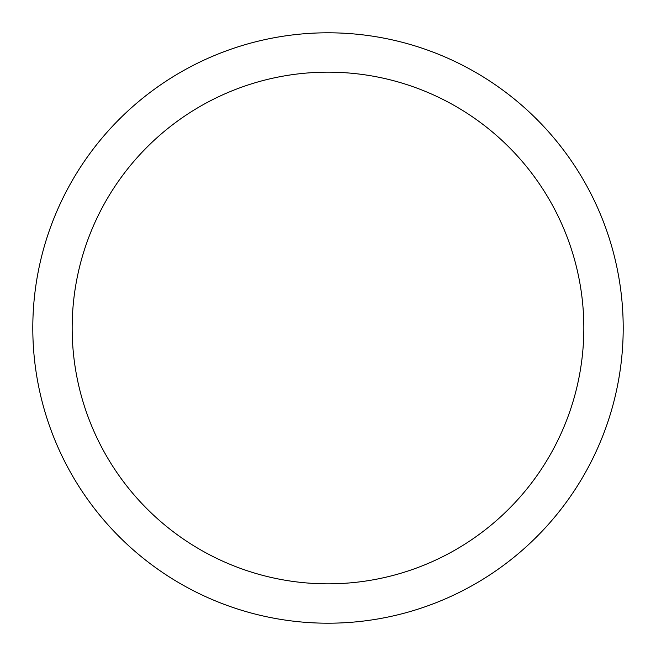 <?xml version="1.0" encoding="UTF-8"?>
<svg xmlns="http://www.w3.org/2000/svg" width="656" height="656" viewBox="0 0 656 656"><rect width="100%" height="100%" fill="white"/><g stroke="black" fill="none" stroke-linecap="round" stroke-linejoin="round"><path stroke-width="0.98" d="M583.84 328A255.84 255.84 0 0 1 200.08 549.564A255.84 255.84 0 0 1 200.08 106.436A255.84 255.84 0 0 1 583.84 328M623.2 328A295.2 295.2 0 0 1 180.4 583.651A295.2 295.2 0 0 1 180.4 72.349A295.2 295.2 0 0 1 623.2 328"/></g></svg>
